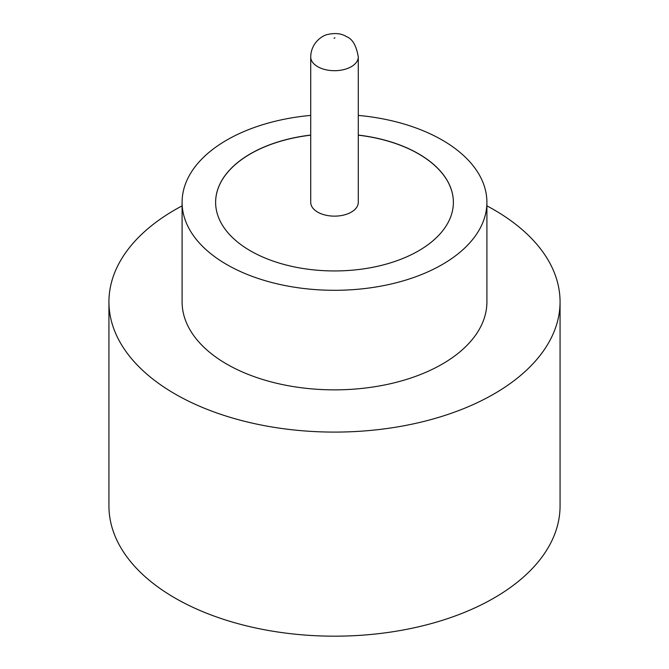 <?xml version="1.0" encoding="UTF-8"?>
<svg xmlns="http://www.w3.org/2000/svg" width="669" height="669" viewBox="0 0 669 669"><rect width="100%" height="100%" fill="white"/><g stroke="black" fill="none" stroke-linecap="round" stroke-linejoin="round"><path stroke-width="1" d="M317.691 212.123A23.775 13.723 0 0 0 343.598 215.092A23.775 13.723 0 0 0 358.275 202.414L358.275 56.965A23.775 13.723 180 0 1 343.598 69.651A23.775 13.723 180 0 1 317.691 66.674A23.775 13.723 180 0 1 310.725 56.965L310.725 202.414A23.775 13.723 0 0 0 317.691 212.123M310.725 115.403A152.407 87.99 0 0 0 182.093 202.314L182.093 301.87A152.407 87.99 0 0 0 226.732 364.087A152.407 87.99 0 0 0 392.82 383.161A152.407 87.99 0 0 0 486.907 301.87L486.907 202.314A152.407 87.99 0 0 0 442.268 140.097A152.407 87.99 0 0 0 358.275 115.403M182.093 202.314A152.407 87.99 0 0 0 226.732 264.531A152.407 87.99 0 0 0 392.82 283.606A152.407 87.99 0 0 0 486.907 202.314M182.093 205.86A225.562 130.229 0 0 0 108.938 301.87A225.562 130.229 0 0 0 175.002 393.949A225.562 130.229 0 0 0 420.818 422.181A225.562 130.229 0 0 0 560.062 301.87A225.562 130.229 0 0 0 493.998 209.782A225.562 130.229 0 0 0 486.907 205.86M108.938 301.87L108.938 505.948A225.562 130.229 0 0 0 175.002 598.036A225.562 130.229 0 0 0 420.818 626.268A225.562 130.229 0 0 0 560.062 505.948L560.062 301.87M310.725 135.071A118.881 68.631 0 0 0 215.619 202.314A118.881 68.631 0 0 0 250.44 250.842A118.881 68.631 0 0 0 379.992 265.727A118.881 68.631 0 0 0 453.381 202.314A118.881 68.631 0 0 0 418.56 153.786A118.881 68.631 0 0 0 358.275 135.071M453.381 202.364A118.881 68.631 0 0 0 418.56 153.887A118.881 68.631 0 0 0 358.275 135.171M310.725 135.171A118.881 68.631 0 0 0 215.619 202.364M334.065 38.3L334.935 37.807L334.065 38.3M358.275 56.965C356.376 45.626 352.454 38.861 346.517 36.653C341.499 33.442 335.085 32.739 327.258 34.562C322.734 35.44 310.976 42.498 310.725 56.965"/></g></svg>
